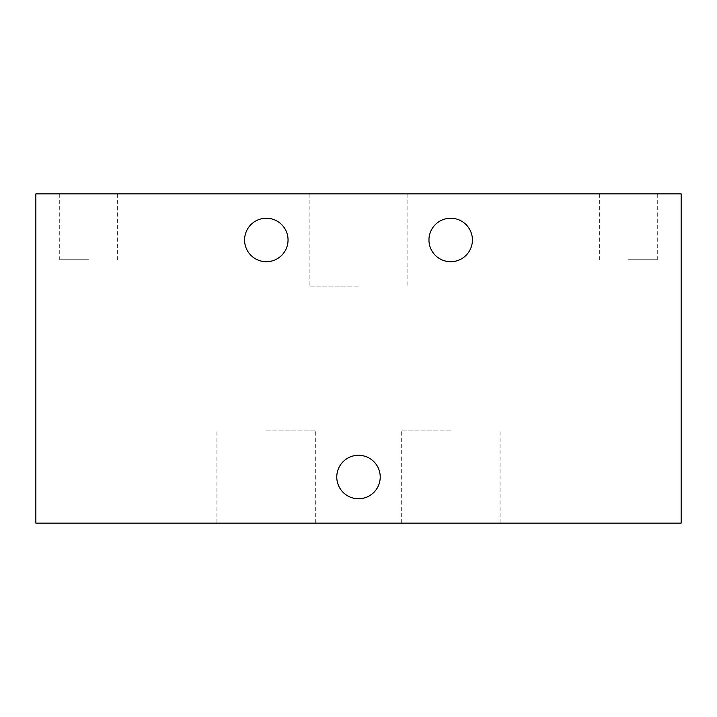 <?xml version="1.0" encoding="UTF-8"?>
<svg xmlns="http://www.w3.org/2000/svg" width="717" height="717" viewBox="0 0 717 717"><rect width="100%" height="100%" fill="white"/><g stroke="black" fill="none" stroke-linecap="round" stroke-linejoin="round"><path stroke-width="0.54" stroke-dasharray="3.58 2.69" d="M358.5 498.754A21.725 21.725 0 0 1 336.775 477.02A21.725 21.725 0 0 1 358.5 455.295A21.725 21.725 0 0 1 380.225 477.02A21.725 21.725 0 0 1 358.5 498.754M266.312 261.705A21.725 21.725 0 0 1 244.587 239.98A21.725 21.725 0 0 1 266.312 218.246A21.725 21.725 0 0 1 288.046 239.98A21.725 21.725 0 0 1 266.312 261.705M450.688 261.705A21.725 21.725 0 0 1 428.954 239.98A21.725 21.725 0 0 1 450.688 218.246A21.725 21.725 0 0 1 472.413 239.98A21.725 21.725 0 0 1 450.688 261.705M450.688 430.935L401.305 430.935L450.688 430.935M450.688 523.114L401.305 523.114L450.688 523.114M266.312 430.935L315.695 430.935L266.312 430.935M266.312 523.114L315.695 523.114L266.312 523.114M88.532 259.733L59.717 259.733L88.532 259.733M88.532 193.886L59.717 193.886L88.532 193.886M358.5 286.065L309.117 286.065L358.5 286.065M358.5 193.886L309.117 193.886L358.5 193.886M628.468 259.733L657.283 259.733L628.468 259.733M628.468 193.886L657.283 193.886L628.468 193.886M35.85 193.886L35.85 523.114L681.15 523.114L681.15 193.886L35.85 193.886M401.305 523.114L401.305 430.935M216.928 523.114L216.928 430.935M59.717 193.886L59.717 259.733M309.117 193.886L309.117 286.065M599.663 193.886L599.663 259.733M500.072 523.114L500.072 430.935M315.695 523.114L315.695 430.935M117.337 193.886L117.337 259.733M407.883 193.886L407.883 286.065M657.283 193.886L657.283 259.733"/><path stroke-width="1.08" d="M358.5 455.295A21.725 21.725 0 0 0 336.775 477.02A21.725 21.725 0 0 0 358.5 498.754A21.725 21.725 0 0 0 380.225 477.02A21.725 21.725 0 0 0 358.5 455.295M266.312 218.246A21.725 21.725 0 0 0 244.587 239.98A21.725 21.725 0 0 0 266.312 261.705A21.725 21.725 0 0 0 288.046 239.98A21.725 21.725 0 0 0 266.312 218.246M450.688 218.246A21.725 21.725 0 0 0 428.954 239.98A21.725 21.725 0 0 0 450.688 261.705A21.725 21.725 0 0 0 472.413 239.98A21.725 21.725 0 0 0 450.688 218.246M681.15 523.114L35.85 523.114L35.85 193.886L681.15 193.886L681.15 523.114"/></g></svg>
